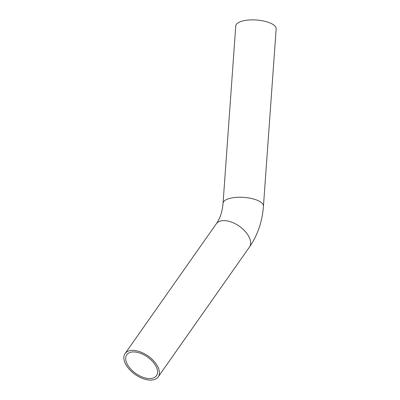 <?xml version="1.0" encoding="UTF-8"?>
<svg xmlns="http://www.w3.org/2000/svg" width="400" height="400" viewBox="0 0 400 400"><rect width="100%" height="100%" fill="white"/><g stroke="black" fill="none" stroke-linecap="round" stroke-linejoin="round"><path stroke-width="0.6" d="M223.05 203.3A20.25 7.385 -175.9 0 1 226.235 199.695A20.25 7.385 -175.9 0 1 249.18 198.035A20.25 7.385 -175.9 0 1 263.445 206.195L276.16 28.83A20.25 7.385 -175.9 0 0 261.895 20.675A20.25 7.385 -175.9 0 0 238.95 22.33A20.25 7.385 -175.9 0 0 235.76 25.935L223.05 203.3C222.32 211.705 220.065 218.545 216.285 223.815L125.06 353.595A20.25 11.275 -144.9 0 0 135.145 374.465A20.25 11.275 -144.9 0 0 158.195 376.89A20.25 11.275 -144.9 0 0 150.41 357.775A20.25 11.275 -144.9 0 0 127.57 351.465A20.25 11.275 -144.9 0 0 125.06 353.595M129.025 352.89A18.155 10.11 -144.9 0 0 126.775 354.8A18.155 10.11 -144.9 0 0 135.815 373.51A18.155 10.11 -144.9 0 0 156.48 375.685A18.155 10.11 -144.9 0 0 149.5 358.55A18.155 10.11 -144.9 0 0 129.025 352.89M263.445 206.195C262.33 221.535 257.655 235.17 249.42 247.105A20.25 11.275 -144.9 0 0 241.635 227.995A20.25 11.275 -144.9 0 0 218.795 221.685A20.25 11.275 -144.9 0 0 216.285 223.815M249.42 247.105L158.195 376.89"/></g></svg>
